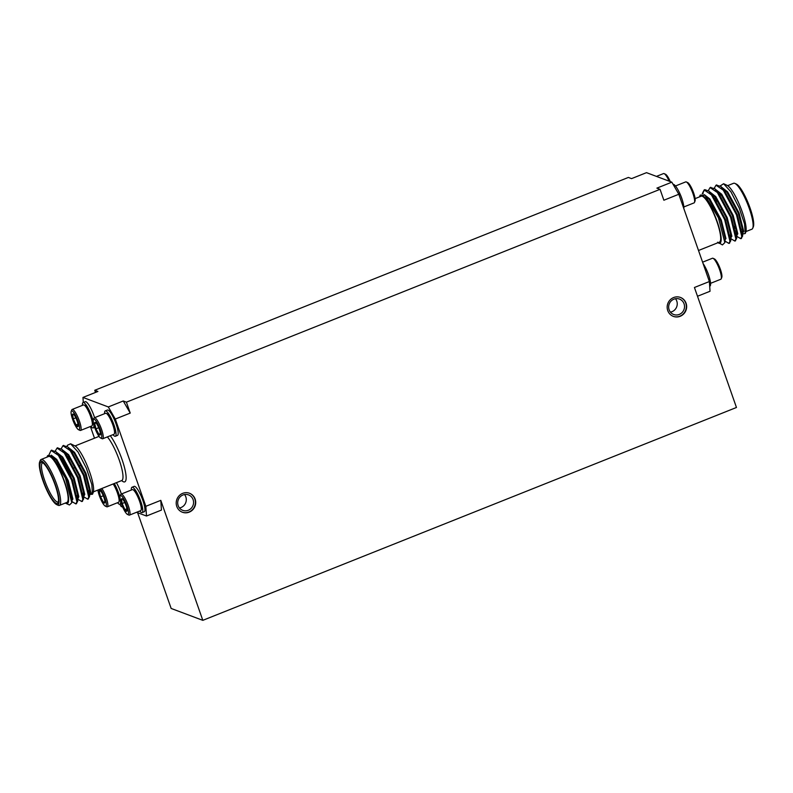 <?xml version="1.0" encoding="UTF-8"?>
<svg xmlns="http://www.w3.org/2000/svg" width="793" height="793" viewBox="0 0 793 793"><rect width="100%" height="100%" fill="white"/><g stroke="black" fill="none" stroke-linecap="round" stroke-linejoin="round"><path stroke-width="1.19" d="M95.497 392.436L94.744 390.285L628.393 177.434L631.555 178.623L646.503 172.656L671.83 182.172L678.818 194.265L663.87 200.232L660.054 189.319L656.891 188.129L671.83 182.172M678.818 194.265L709.378 281.535L694.43 287.492L736.459 407.483L202.81 620.344L171.149 608.449L137.615 512.694M202.81 620.344L160.791 500.353L161.445 510.068L146.497 516.025L145.843 506.311L160.791 500.353M94.744 390.285L97.916 391.474L82.968 397.432L83.305 402.477M108.304 406.948L123.242 400.98L130.23 413.084L115.282 419.041L108.304 406.948L82.968 397.432M145.843 506.311L115.282 419.041M90.402 426.505L94.496 438.192M123.242 400.98L126.404 402.17L660.054 189.319M130.23 413.084L126.404 402.17M686.084 303.253A10.121 9.694 110.6 0 0 667.835 303.511A10.121 9.694 110.6 0 0 683.695 313.939A10.121 9.694 110.6 0 0 686.084 303.253M195.137 499.084A10.121 9.694 110.6 0 0 176.879 499.332A10.121 9.694 110.6 0 0 192.749 509.77A10.121 9.694 110.6 0 0 195.137 499.084M179.476 507.966A8.237 7.89 110.6 0 0 184.521 494.545M193.105 499.64A8.237 7.89 110.6 0 0 178.247 499.848A8.237 7.89 110.6 0 0 191.163 508.343A8.237 7.89 110.6 0 0 193.105 499.64M182.241 512.159A10.121 9.694 110.6 0 0 194.82 498.966A10.121 9.694 110.6 0 0 189.358 493.206M670.432 312.145A8.237 7.89 110.6 0 0 675.467 298.723M684.062 303.818A8.237 7.89 110.6 0 0 669.203 304.026A8.237 7.89 110.6 0 0 682.119 312.511A8.237 7.89 110.6 0 0 684.062 303.818M673.188 316.328A10.121 9.694 110.6 0 0 685.767 303.134A10.121 9.694 110.6 0 0 680.305 297.385M656.455 176.393L663.543 173.568A11.3 2.448 68.3 0 1 664.147 173.627L665.535 174.262A10.17 2.201 68.3 0 1 670.016 180.992A10.17 2.201 68.3 0 1 670.283 181.587M664.147 173.627A11.3 2.448 68.3 0 1 669.133 181.111A11.3 2.448 68.3 0 1 669.163 181.171M709.378 281.535L710.032 291.259L697.503 296.255M702.598 262.176L712.451 258.25A11.3 2.448 68.3 0 1 713.056 258.31L714.443 258.944A10.17 2.201 68.3 0 1 719.707 267.519A10.17 2.201 68.3 0 1 721.789 277.372L721.224 278.779A11.3 2.448 68.3 0 1 720.817 279.245L710.578 283.329M713.056 258.31A11.3 2.448 68.3 0 1 718.904 267.836A11.3 2.448 68.3 0 1 721.224 278.779M705.671 268.014A11.3 2.448 68.3 0 1 706.771 270.284A11.3 2.448 68.3 0 1 709.18 276.826M703.044 263.454A13.65 2.954 68.3 0 1 709.269 277.094A13.65 2.954 68.3 0 1 709.913 286.124L709.695 286.214M735.26 232.369L736.36 234.034M741.118 238.475L742.555 236.205L737.242 214.566L724.029 189.854L720.916 186.494L716.396 185.116M715.851 199.895L716.376 202.284M729.332 234.738L730.422 236.393M735.19 240.844L736.628 238.564L731.315 216.925L718.101 192.213L714.989 188.863L710.469 187.475M729.263 243.203L730.7 240.933L725.387 219.294L712.164 194.582L709.051 191.222L704.898 189.656L703.262 192.005L702.965 193.859M735.617 234.322L736.568 235.63M736.846 236.354L740.781 238.703L741.802 236.592L736.499 214.853L723.285 190.151L716.01 185.225L714.235 188.258M714.721 198.141L715.108 200.193M729.689 236.691L730.64 237.999M730.918 238.723L734.843 241.062L735.874 238.961L730.571 217.223L717.358 192.511L710.082 187.584L708.308 190.627M724.99 241.092L728.916 243.431L729.947 241.32L724.643 219.592L711.43 194.88L704.154 189.953L702.271 193.67M723.603 183.728L727.062 185.314A25.891 5.61 68.3 0 1 740.464 207.151A25.891 5.61 68.3 0 1 745.767 232.22L745.242 233.529L744.538 223.943L739.175 207.845L730.948 191.856L723.603 183.728L720.193 185.919M742.397 232.468A25.891 5.61 68.3 0 1 741.495 231.645M742.268 231.556A24.712 5.353 68.3 0 1 741.336 230.753M745.965 231.566L751.883 229.207A24.712 5.353 -111.7 0 0 752.765 228.186A24.712 5.353 -111.7 0 0 747.7 204.257A24.712 5.353 -111.7 0 0 734.903 183.421A24.712 5.353 -111.7 0 0 733.575 183.282L727.657 185.651M734.903 183.421L736.34 184.075A23.542 5.095 68.3 0 1 748.533 203.93A23.542 5.095 68.3 0 1 753.35 226.719L752.765 228.186M723.137 189.963L723.325 188.992M742.783 233.955L745.232 233.529M718.171 242.648L719.647 243.302A25.891 5.61 -111.7 0 0 714.602 214.943A25.891 5.61 -111.7 0 0 699.773 196.198A25.891 5.61 -111.7 0 0 699.575 196.842M695.114 198.627L701.121 196.228A24.712 5.353 68.3 0 1 716.931 221.683A24.712 5.353 68.3 0 1 719.439 242.143L698.504 250.489M700.07 195.455L704.878 195.098L718.448 217.837L724.842 242.599L722.433 244.908L719.647 243.302M717.606 242.202L719.053 243.362M734.923 230.872L735.488 231.13A20.955 4.54 -111.7 0 0 735.825 231.249M720.024 195.306A20.955 4.54 -111.7 0 0 720.044 196.267M719.548 195.534A18.596 4.024 68.3 0 1 720.341 195.306M734.536 226.312A18.596 4.024 68.3 0 1 734.397 228.741M725.863 220.543A18.596 4.024 68.3 0 1 724.842 218.442M741.762 233.628L742.506 233.33L741.693 233.003M742.555 236.205L743.001 231.784L738.323 213.248L726.874 192.164L720.916 186.494M722.73 188.298L721.303 187.862M718.765 193.096L718.795 194.444M735.835 235.987L736.578 235.699M736.628 238.564L737.074 234.153L732.395 215.607L720.946 194.523L714.989 188.863M716.793 190.657L715.375 190.231M712.838 195.455L712.867 196.813M729.907 238.356L730.64 238.059L729.828 237.731M730.7 240.933L731.146 236.522L726.467 217.976L715.018 196.892L709.051 191.222M710.865 193.026L709.448 192.59M724.842 242.599L725.218 238.881L720.54 220.345L709.081 199.251L704.878 195.098M742.169 233.568L743.745 231.497L739.066 212.95L727.617 191.866L722.165 187.574M719.538 194.156L719.598 195.058M735.765 235.372L736.578 235.69M736.241 235.937L737.817 233.856L733.138 215.319L721.689 194.226L716.238 189.943M713.611 196.515L713.72 198.052M730.313 238.306L731.889 236.225L727.211 217.678L715.752 196.595L710.31 192.302M724.386 240.666L725.952 238.584L721.273 220.048L709.824 198.964L704.343 194.662M683.814 208.549A13.65 2.954 -111.7 0 0 679.948 193.839A13.65 2.954 -111.7 0 0 673.108 184.382M682.446 200.46A11.3 2.448 -111.7 0 0 678.927 191.658M683.834 206.963L694.083 202.879A11.3 2.448 -111.7 0 0 694.48 202.423A11.3 2.448 -111.7 0 0 692.17 191.48A11.3 2.448 -111.7 0 0 686.312 181.954A11.3 2.448 -111.7 0 0 685.707 181.894L675.467 185.978M694.48 202.423L695.045 201.006A10.17 2.201 -111.7 0 0 692.963 191.163A10.17 2.201 -111.7 0 0 687.7 182.588L686.312 181.954M99.214 491.293L100.741 491.154A6.8 1.467 -111.7 0 0 99.928 490.431A6.8 1.467 -111.7 0 0 99.214 491.293A6.8 1.467 -111.7 0 0 100.552 496.844L99.214 491.293M103.288 495.764L100.552 496.844A6.8 1.467 -111.7 0 0 103.417 502.266L100.552 496.844M104.934 501.662L103.417 502.266A6.8 1.467 -111.7 0 0 104.845 502.742A6.8 1.467 -111.7 0 0 104.944 502.128L103.417 502.266M104.944 502.128A6.8 1.467 -111.7 0 0 103.605 496.567A6.8 1.467 -111.7 0 0 100.741 491.154M97.886 490.064A10.17 2.201 -111.7 0 0 100.998 499.759A10.17 2.201 -111.7 0 0 105.3 506.103A10.17 2.201 -111.7 0 0 105.875 501.265A10.17 2.201 -111.7 0 0 100.552 489.003M105.3 506.103L106.688 506.737A11.3 2.448 -111.7 0 0 107.293 506.796A11.3 2.448 -111.7 0 0 107.323 501.364A11.3 2.448 -111.7 0 0 101.9 488.458M107.293 506.796L118.563 502.296A11.3 2.448 -111.7 0 0 118.96 501.84A11.3 2.448 -111.7 0 0 118.593 496.874A11.3 2.448 -111.7 0 0 113.171 483.968M113.528 483.819A10.735 2.32 68.3 0 1 118.891 496.408A10.735 2.32 68.3 0 1 119.247 501.126L118.96 501.84M119.981 497.746A13.65 2.954 -111.7 0 0 119.981 497.717A13.65 2.954 -111.7 0 0 114.291 483.522M117.533 502.712A13.65 2.954 -111.7 0 0 119.951 504.279A13.65 2.954 -111.7 0 0 120.566 500.918M121.329 494.029A13.65 2.954 -111.7 0 0 116.422 482.669M78.031 424.116L75.979 424.929L78.11 426.356M73.243 418.853L75.979 424.929A6.8 1.467 68.3 0 1 73.243 418.853A6.8 1.467 68.3 0 1 72.599 414.273L73.243 418.853L75.831 417.812M73.61 414.382L72.599 414.273A6.8 1.467 68.3 0 1 73.194 414.075A6.8 1.467 68.3 0 1 74.701 415.77A6.8 1.467 68.3 0 1 77.436 421.846A6.8 1.467 68.3 0 1 78.101 426.386A6.8 1.467 68.3 0 1 78.081 426.426A6.8 1.467 68.3 0 1 75.979 424.929M76.604 417.693A10.17 2.201 68.3 0 1 78.557 429.737A10.17 2.201 68.3 0 1 73.293 421.162A10.17 2.201 68.3 0 1 71.211 411.319A10.17 2.201 68.3 0 1 76.604 417.693M71.211 411.319L71.776 409.912A11.3 2.448 68.3 0 1 72.183 409.446A11.3 2.448 68.3 0 1 77.773 416.979A11.3 2.448 68.3 0 1 80.549 430.44A11.3 2.448 68.3 0 1 79.944 430.371L78.557 429.737M72.183 409.446L83.453 404.945A11.3 2.448 68.3 0 1 84.058 405.015A11.3 2.448 68.3 0 1 89.044 412.489A11.3 2.448 68.3 0 1 92.226 425.474A11.3 2.448 68.3 0 1 91.819 425.94L80.549 430.44M92.226 425.474L92.503 424.77A10.735 2.32 -111.7 0 0 89.48 412.429A10.735 2.32 -111.7 0 0 84.752 405.332L84.058 405.015M82.422 405.362A13.65 2.954 68.3 0 1 83.087 402.557A13.65 2.954 68.3 0 1 89.847 411.666A13.65 2.954 68.3 0 1 93.247 421.39M93.822 424.562A13.65 2.954 68.3 0 1 93.207 427.923A13.65 2.954 68.3 0 1 90.789 426.347M83.087 402.557L85.228 401.704A13.65 2.954 68.3 0 1 91.978 410.814A13.65 2.954 68.3 0 1 94.585 417.673M119.892 504.298L121.17 506.519L122.717 507.094M136.545 512.288L146.497 516.025M131.331 490.044A13.65 2.954 68.3 0 1 131.995 487.239L134.126 486.387A13.65 2.954 68.3 0 1 141.937 497.974A13.65 2.954 68.3 0 1 144.247 511.753L142.116 512.605A13.65 2.954 68.3 0 1 139.697 511.029M112.953 434.673A13.65 2.954 -111.7 0 0 115.372 436.249L117.503 435.397A13.65 2.954 -111.7 0 0 115.193 421.618A13.65 2.954 -111.7 0 0 107.392 410.031L105.251 410.883A13.65 2.954 -111.7 0 0 104.587 413.688M98.709 427.724L95.983 428.815A6.8 1.467 -111.7 0 0 98.847 434.227A6.8 1.467 -111.7 0 0 100.265 434.703A6.8 1.467 -111.7 0 0 100.364 434.088L98.847 434.227L100.354 433.622M94.645 423.254L96.171 423.115A6.8 1.467 -111.7 0 0 95.358 422.401A6.8 1.467 -111.7 0 0 94.645 423.254A6.8 1.467 -111.7 0 0 95.983 428.815L94.645 423.254M98.847 434.227L95.983 428.815M100.364 434.088A6.8 1.467 -111.7 0 0 99.036 428.537A6.8 1.467 -111.7 0 0 96.171 423.115M93.713 424.116A10.17 2.201 -111.7 0 0 100.721 438.063A10.17 2.201 -111.7 0 0 99.551 427.853A10.17 2.201 -111.7 0 0 93.376 419.646A10.17 2.201 -111.7 0 0 93.713 424.116M100.721 438.063L102.109 438.698A11.3 2.448 -111.7 0 0 102.713 438.757A11.3 2.448 -111.7 0 0 100.8 427.358A11.3 2.448 -111.7 0 0 94.347 417.772A11.3 2.448 -111.7 0 0 93.941 418.228L93.376 419.646M102.713 438.757L113.984 434.267A11.3 2.448 -111.7 0 0 114.39 433.801A11.3 2.448 -111.7 0 0 114.014 428.835A11.3 2.448 -111.7 0 0 106.222 413.331A11.3 2.448 -111.7 0 0 105.618 413.272L94.347 417.772M106.222 413.331L106.916 413.649A10.735 2.32 68.3 0 1 112.467 422.699A10.735 2.32 68.3 0 1 114.668 433.097L114.39 433.801M115.372 436.249A13.65 2.954 -111.7 0 0 113.062 422.471A13.65 2.954 -111.7 0 0 105.251 410.883M49.196 454.379L51.099 450.434L58.375 455.36L71.588 480.072L76.891 501.81L75.86 503.912L71.935 501.572M55.252 451.108L57.027 448.075L64.302 452.991L77.516 477.703L82.819 499.441L81.788 501.553L77.863 499.203M77.585 498.48L76.624 497.171M61.933 460.089L61.666 458.622M61.18 448.749L62.954 445.706L70.23 450.632L83.443 475.344L88.747 497.082L87.726 499.184L83.79 496.844M83.513 496.111L82.561 494.812M67.98 458.304L67.593 456.262M67.108 446.38L67.375 445.289L70.617 443.793L78.051 452.03L86.378 468.217L91.819 484.543L92.513 494.257L89.728 494.465M68.604 457.809A29.42 6.374 -111.7 0 0 69.1 459.781L68.912 458.314M51.486 450.325L55.996 451.713L59.108 455.063L72.332 479.775L77.645 501.414L76.207 503.694M57.413 447.966L61.923 449.344L65.046 452.704L78.259 477.406L83.572 499.045L82.135 501.325M77.367 496.874L76.267 495.219M62.994 461.318L62.796 460.376M63.341 445.597L67.861 446.974L70.973 450.335L84.187 475.047L89.5 496.686L88.063 498.956M83.295 494.515L82.204 492.849M69.249 460.396L69.1 459.781M65.343 503.04A25.891 5.61 -111.7 0 0 65.938 503.377A25.891 5.61 -111.7 0 0 62.954 477.386A25.891 5.61 -111.7 0 0 47.233 456.471A25.891 5.61 -111.7 0 0 47.035 457.125M59.425 505.399L66.899 502.425A24.712 5.353 -111.7 0 0 62.716 477.475A24.712 5.353 -111.7 0 0 48.581 456.5L41.117 459.484A24.712 5.353 68.3 0 1 55.242 480.459A24.712 5.353 68.3 0 1 59.425 505.399A24.712 5.353 68.3 0 1 58.097 505.27L56.66 504.606A23.542 5.095 -111.7 0 0 53.934 480.984A23.542 5.095 -111.7 0 0 39.65 461.972A23.542 5.095 -111.7 0 0 42.872 480.489A23.542 5.095 -111.7 0 0 56.66 504.606M39.65 461.972L40.235 460.495A24.712 5.353 68.3 0 1 41.117 459.484M43.248 480.637A22.125 4.788 68.3 0 1 42.198 462.438A22.125 4.788 68.3 0 1 53.656 481.093A22.125 4.788 68.3 0 1 58.186 502.514A22.125 4.788 68.3 0 1 43.248 480.637M47.441 455.955L52.11 455.836L65.512 478.268L71.816 502.703L69.447 504.982L65.938 503.377M70.805 443.882L75.464 446.172A25.891 5.61 68.3 0 1 88.509 468.911A25.891 5.61 68.3 0 1 93.227 492.493L92.513 494.257M92.791 493.216A25.891 5.61 68.3 0 1 90.422 493.137M89.232 492.205A25.891 5.61 68.3 0 1 88.271 491.204M72.421 453.646L72.213 451.99M88.092 490.292A24.712 5.353 -111.7 0 0 89.084 491.303M72.401 452.258A24.712 5.353 -111.7 0 0 72.609 453.923M68.922 449.076L69.05 448.511M42.981 462.914A20.955 4.54 -111.7 0 0 42.505 462.983A20.955 4.54 -111.7 0 0 44.636 480.33A20.955 4.54 -111.7 0 0 58.038 501.9A20.955 4.54 -111.7 0 0 58.424 501.632M73.293 484.741A18.596 4.024 -111.7 0 0 61.299 459.484M51.218 455.142L56.769 459.444L68.218 480.528L72.897 499.075L71.33 501.156M57.255 452.783L62.697 457.075L74.155 478.159L78.834 496.705L78.001 498.49L76.842 498.837M77.258 498.787L76.772 498.212M60.665 458.532L60.555 457.006M63.182 450.424L68.624 454.716L80.083 475.8L84.762 494.336L83.929 496.131L82.779 496.477M83.929 496.131L82.71 495.853M66.592 456.163L66.483 454.637M69.11 448.055L74.562 452.347L86.011 473.431L90.689 491.977L89.857 493.761L88.707 494.108M89.113 494.059L88.638 493.484M52.11 455.836L56.025 459.742L67.484 480.826L72.163 499.362L71.816 502.703M56.392 453.071L57.81 453.507M55.996 451.713L61.953 457.373L73.412 478.457L78.091 497.003L77.645 501.414M59.812 457.293L59.782 455.945M62.32 450.711L63.737 451.148M61.923 449.344L67.891 455.004L79.34 476.097L84.018 494.634L83.572 499.045M72.599 480.469L71.648 478.992M65.74 454.934L65.71 453.576M68.248 448.342L69.665 448.779M67.861 446.974L73.818 452.644L85.267 473.728L89.946 492.275L89.5 496.686M78.527 478.11L77.873 476.504M71.677 452.565L71.638 451.207M131.995 487.239A13.65 2.954 68.3 0 1 139.796 498.827A13.65 2.954 68.3 0 1 142.116 512.605M141.124 510.157L141.412 509.453A10.735 2.32 -111.7 0 0 138.388 497.112A10.735 2.32 -111.7 0 0 133.65 490.005L132.966 489.687A11.3 2.448 68.3 0 1 137.942 497.171A11.3 2.448 68.3 0 1 141.124 510.157A11.3 2.448 68.3 0 1 140.728 510.623L129.457 515.113A11.3 2.448 68.3 0 1 128.853 515.053L127.465 514.419A10.17 2.201 68.3 0 1 122.984 507.689A10.17 2.201 68.3 0 1 120.12 496.002A10.17 2.201 68.3 0 1 126.295 504.219A10.17 2.201 68.3 0 1 127.465 514.419M120.12 496.002L120.685 494.594A11.3 2.448 68.3 0 1 121.081 494.128L132.352 489.628A11.3 2.448 68.3 0 1 132.966 489.687M121.081 494.128A11.3 2.448 68.3 0 1 127.544 503.714A11.3 2.448 68.3 0 1 129.457 515.113M122.518 499.055L121.507 498.946L122.142 503.535L124.888 509.612A6.8 1.467 68.3 0 1 122.142 503.535A6.8 1.467 68.3 0 1 121.507 498.946A6.8 1.467 68.3 0 1 122.092 498.757A6.8 1.467 68.3 0 1 123.609 500.452A6.8 1.467 68.3 0 1 126.345 506.529A6.8 1.467 68.3 0 1 127.009 511.069A6.8 1.467 68.3 0 1 126.979 511.108A6.8 1.467 68.3 0 1 124.888 509.612L127.019 511.039M124.739 502.494L122.142 503.535M126.939 508.789L124.888 509.612M110.296 435.734A27.071 5.858 68.3 0 1 122.023 459.464A27.071 5.858 68.3 0 1 121.676 480.578M93.425 491.838L121.755 480.538A24.712 5.353 -111.7 0 0 119.247 460.079A24.712 5.353 -111.7 0 0 107.342 436.913M724.287 218.67L725.03 218.372M720.5 210.046L721.243 209.748M716.753 184.928L716.01 185.225M710.825 187.287L710.082 187.584M704.898 189.656L704.154 189.953M741.524 238.406L740.781 238.703M735.587 240.775L734.853 241.062M729.659 243.134L728.916 243.431M699.773 196.198L700.199 195.128M741.068 229.464L741.812 229.167M724.049 191.143L724.782 190.845M719.459 195.395L719.806 194.533M121.408 503.704L119.951 504.279M94.664 427.338L93.207 427.923M80.043 465.501L79.3 465.798M74.116 467.87L73.372 468.157M83.83 474.125L83.087 474.422M77.902 476.494L77.159 476.791M75.86 503.912L76.604 503.614M81.788 501.553L82.531 501.255M87.726 499.184L88.459 498.886M51.099 450.434L51.832 450.137M57.027 448.065L57.77 447.777M62.954 445.706L63.698 445.408M47.233 456.471L47.481 455.856M91.879 492.463L92.88 492.056M75.087 445.934L99.036 436.378"/></g></svg>
